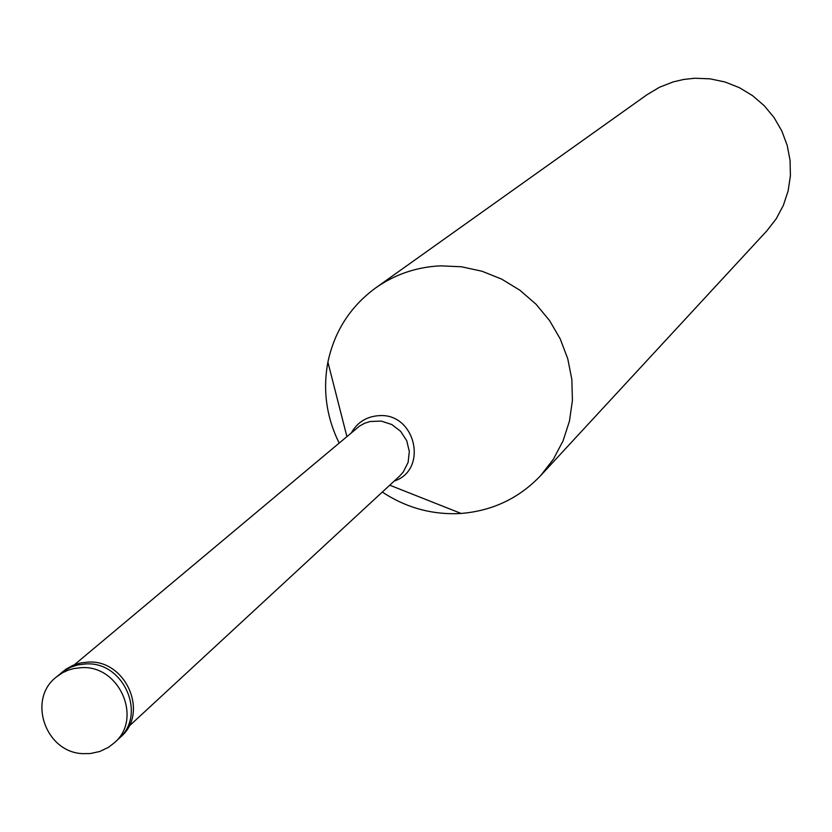 <?xml version="1.0" encoding="UTF-8"?>
<svg xmlns="http://www.w3.org/2000/svg" width="832" height="832" viewBox="0 0 832 832"><rect width="100%" height="100%" fill="white"/><g stroke="black" fill="none" stroke-linecap="round" stroke-linejoin="round"><path stroke-width="1.25" d="M56.42 676.967C27.092 699.098 45.354 752.471 82.805 753.636L90.22 753.563L99.809 751.483L108.586 747.25L114.358 742.789C143.021 718.796 119.35 664.862 81.318 667.67L73.58 668.595L68.006 670.238L62.754 672.641L56.42 676.967L63.95 670.914L70.668 667.222L78.01 664.872L85.727 663.946C123.635 661.149 147.212 714.906 118.643 738.816C147.212 714.906 123.635 661.149 85.727 663.946L78.01 664.872L72.457 666.505L65.562 669.864L60.902 673.213L66.175 669.053L72.883 665.371L80.215 663.021L87.911 662.095C125.757 659.298 149.302 712.962 120.775 736.84L119.683 737.807M62.036 672.308L63.128 671.351M389.74 485.191L461.105 513.448L456.487 513.677C429.697 514.249 404.966 507.042 382.314 492.066M339.113 442.988C326.404 417.05 322.67 390.094 327.902 362.118C334.464 331.219 350.386 306.478 375.679 287.903C395.013 274.331 416.645 266.978 440.575 265.845L461.49 266.781L482.061 271.253L501.696 279.136L519.823 290.191L535.922 304.117L549.515 320.507L560.227 338.894L567.746 358.727L571.844 379.444L572.416 400.452L569.452 421.127L563.056 440.898L553.394 459.181L540.779 475.478L766.896 230.797L776.204 218.806L783.359 205.379L788.133 190.902L790.4 175.781L790.088 160.451L787.186 145.361L781.799 130.926L774.072 117.572L764.223 105.695L752.534 95.618L739.336 87.641L725.026 81.994L710.008 78.832L694.72 78.25L683.8 79.425L673.14 81.921L659.568 87.225L647.067 94.671L375.679 287.903M461.105 513.448C492.586 510.858 519.147 498.202 540.779 475.478M74.412 664.747L359.476 426.109L364.489 423.322L369.97 421.533L381.222 421.086L391.758 424.507L400.608 431.298L406.713 440.658L409.313 451.443L408.117 462.342L403.26 472.035L399.62 476.06L128.752 726.482M351.489 432.619C357.583 422.136 366.735 416.489 378.955 415.657C415.47 412.641 428.688 469.789 394.17 481.104M114.358 742.789L120.775 736.84M346.871 436.488L327.902 362.118"/></g></svg>
